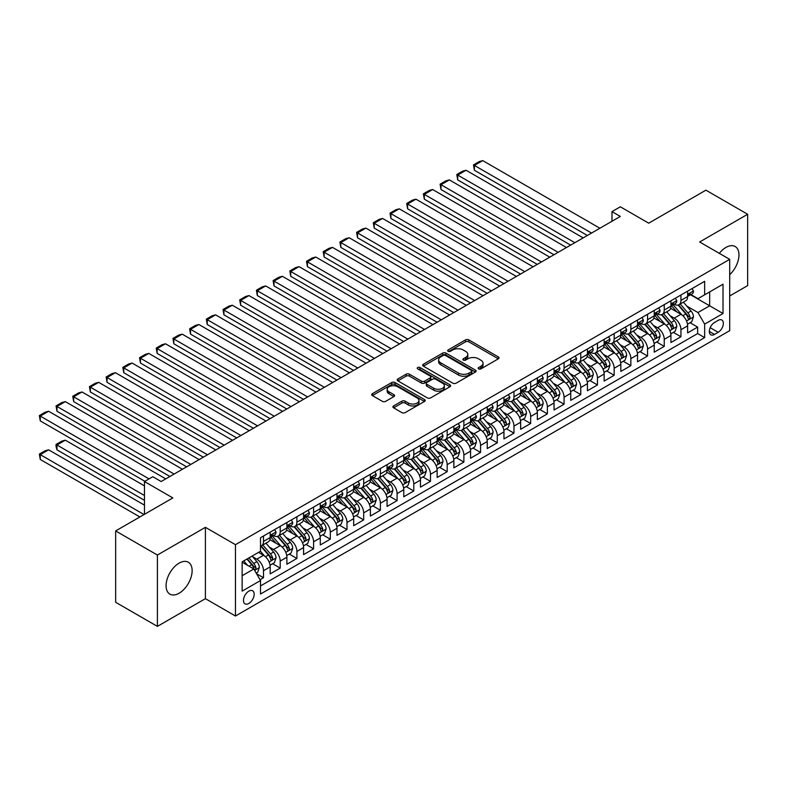 <?xml version="1.0" encoding="UTF-8"?>
<svg xmlns="http://www.w3.org/2000/svg" width="787" height="787" viewBox="0 0 787 787"><rect width="100%" height="100%" fill="white"/><g stroke="black" fill="none" stroke-linecap="round" stroke-linejoin="round"><path stroke-width="1.18" d="M478.624 368.877A1.623 0.935 0 0 0 480.916 368.877L498.328 358.823A2.322 1.338 0 0 0 499.007 357.869A2.322 1.338 0 0 0 498.328 356.924L468.826 339.895A2.322 1.338 0 0 0 465.55 339.895L448.137 349.949A1.623 0.935 0 0 0 447.655 350.608A1.623 0.935 0 0 0 448.137 351.277A1.623 0.935 0 0 0 450.43 351.277L452.682 349.969A7.417 4.279 0 0 1 463.169 349.969L465.629 351.395A7.417 4.279 0 0 1 467.803 354.416A7.417 4.279 0 0 1 465.629 357.446L463.376 358.744A1.623 0.935 0 0 0 462.904 359.413A1.623 0.935 0 0 0 463.376 360.072A1.623 0.935 0 0 0 465.668 360.072L467.921 358.774A7.417 4.279 0 0 1 478.417 358.774L480.877 360.19A7.417 4.279 0 0 1 483.041 363.22A7.417 4.279 0 0 1 480.877 366.25L478.624 367.549A1.623 0.935 0 0 0 478.142 368.208A1.623 0.935 0 0 0 478.624 368.877L478.624 367.549M179.111 593.221A18.416 10.634 120 0 0 191.143 576.989A18.416 10.634 120 0 0 188.319 562.233A18.416 10.634 120 0 0 179.111 563.138A18.416 10.634 120 0 0 167.07 579.37A18.416 10.634 120 0 0 169.894 594.136A18.416 10.634 120 0 0 179.111 593.221M729.697 274.693A18.416 10.634 120 0 0 735.156 246.518A18.416 10.634 120 0 0 725.939 247.433A18.416 10.634 120 0 0 719.318 253.345M248.82 603.481A7.555 4.358 120 0 0 253.758 596.831A7.555 4.358 120 0 0 252.597 590.771A7.555 4.358 120 0 0 248.82 591.145A7.555 4.358 120 0 0 243.881 597.805A7.555 4.358 120 0 0 245.042 603.855A7.555 4.358 120 0 0 248.82 603.481M393.598 405.944A2.322 1.338 0 0 0 392.92 406.889A2.322 1.338 0 0 0 393.598 407.833L401.872 412.614A2.322 1.338 0 0 0 405.157 412.614L424.498 401.449A2.322 1.338 0 0 0 425.177 400.504A2.322 1.338 0 0 0 424.498 399.55L394.995 382.521A2.322 1.338 0 0 0 391.71 382.521L372.379 393.687A2.322 1.338 0 0 0 371.7 394.631A2.322 1.338 0 0 0 372.379 395.576L382.374 401.35A2.322 1.338 0 0 0 385.65 401.35L393.923 396.569A2.322 1.338 0 0 0 394.602 395.625A2.322 1.338 0 0 0 393.923 394.68L388.965 391.818A6.198 3.581 0 0 1 387.155 389.29A6.198 3.581 0 0 1 390.982 385.984A6.198 3.581 0 0 1 397.74 386.761L417.159 397.966A6.198 3.581 0 0 1 418.979 400.504A6.198 3.581 0 0 1 415.152 403.81A6.198 3.581 0 0 1 408.394 403.033L405.157 401.163A2.322 1.338 0 0 0 401.872 401.163L393.598 405.944L393.598 407.833M729.697 295.971L747.65 285.602L747.65 214.271L705.909 190.169L648.714 223.183L620.333 206.794L611.981 211.614L620.333 216.435L161.158 481.536L152.806 476.715L144.464 481.536L144.464 514.314M157.4 555.042L157.4 626.383L205.407 598.661L205.407 527.329L157.4 555.042L115.659 530.94L172.845 497.925L144.464 481.536M205.407 527.329L235.461 544.683L729.697 259.336L729.697 330.668L235.461 616.014L235.461 544.683M747.65 214.271L699.643 241.983L729.697 259.336M452.85 383.18A2.322 1.338 0 0 0 456.126 383.18L475.466 372.015A2.322 1.338 0 0 0 476.145 371.07A2.322 1.338 0 0 0 475.466 370.126L445.963 353.097A2.322 1.338 0 0 0 442.688 353.097L423.347 364.263A2.322 1.338 0 0 0 422.668 365.207A2.322 1.338 0 0 0 423.347 366.152L452.85 383.18M418.34 369.221A1.623 0.935 0 0 1 419.983 369.457L419.983 367.529L449.977 384.843A2.322 1.338 0 0 1 450.656 385.787A2.322 1.338 0 0 1 449.977 386.732L430.637 397.897A2.322 1.338 0 0 1 427.361 397.897L397.858 380.869L397.858 378.97A2.322 1.338 0 0 0 397.179 379.924A2.322 1.338 0 0 0 397.858 380.869M397.858 378.97L406.141 374.199A2.322 1.338 0 0 1 409.417 374.199L421.379 381.105A2.322 1.338 0 0 0 424.655 381.105L430.145 377.937A2.322 1.338 0 0 0 430.823 376.983A2.322 1.338 0 0 0 430.145 376.038L417.69 368.847A1.623 0.935 0 0 1 417.218 368.188A1.623 0.935 0 0 1 418.222 367.322A1.623 0.935 0 0 1 419.983 367.529M157.4 626.383L115.659 602.281L115.659 530.94M260.044 579.744L263.507 577.747L256.582 573.743M252.637 556.724L256.828 559.144A9.444 5.45 60 0 1 263.507 570.713L270.187 566.856L270.187 573.89L280.211 568.106L272.607 563.718M269.341 547.083L273.532 549.503A9.444 5.45 60 0 1 280.211 561.072L286.891 557.216L286.891 564.249L296.906 558.465L289.311 554.078M286.035 537.442L290.226 539.862A9.444 5.45 60 0 1 296.906 551.431L303.585 547.575L303.585 554.609L313.6 548.824L306.005 544.437M302.729 527.802L306.92 530.222A9.444 5.45 60 0 1 313.6 541.79L320.279 537.934L320.279 544.968L330.304 539.184L322.7 534.796M319.433 518.161L323.624 520.581A9.444 5.45 60 0 1 330.304 532.15L336.984 528.293L336.984 535.327L346.998 529.543L339.404 525.155M336.128 508.52L340.318 510.94A9.444 5.45 60 0 1 346.998 522.509L353.678 518.653L353.678 525.686L363.692 519.902L356.098 515.524M352.822 498.879L357.013 501.299A9.444 5.45 60 0 1 363.692 512.868L370.372 509.012L370.372 516.046L380.396 510.261L372.792 505.884M369.526 489.239L373.717 491.659A9.444 5.45 60 0 1 380.396 503.227L387.076 499.371L387.076 506.415L397.091 500.63L389.496 496.243M386.22 479.598L390.411 482.018A9.444 5.45 60 0 1 397.091 493.587L403.77 489.73L403.77 496.774L413.785 490.99L406.19 486.602M402.914 469.957L407.105 472.377A9.444 5.45 60 0 1 413.785 483.946L420.465 480.09L420.465 487.133L430.489 481.349L422.885 476.961M419.609 460.316L423.809 462.736A9.444 5.45 60 0 1 430.489 474.305L437.159 470.449L437.159 477.493L447.183 471.708L439.589 467.321M436.313 450.676L440.504 453.096A9.444 5.45 60 0 1 447.183 464.664L453.863 460.808L453.863 467.852L463.877 462.067L456.283 457.68M453.007 441.035L457.198 443.465A9.444 5.45 60 0 1 463.877 455.024L470.557 451.167L470.557 458.211L480.572 452.427L472.977 448.039M469.701 431.404L473.902 433.824A9.444 5.45 60 0 1 480.572 445.393L487.251 441.537L487.251 448.57L497.276 442.786L489.681 438.398M486.405 421.763L490.596 424.183A9.444 5.45 60 0 1 497.276 435.752L503.955 431.896L503.955 438.93L513.97 433.145L506.375 428.758M503.1 412.122L507.29 414.542A9.444 5.45 60 0 1 513.97 426.111L520.65 422.255L520.65 429.289L530.664 423.504L523.07 419.117M519.794 402.482L523.985 404.902A9.444 5.45 60 0 1 530.664 416.471L537.344 412.614L537.344 419.648L547.368 413.864L539.764 409.476M536.498 392.841L540.689 395.261A9.444 5.45 60 0 1 547.368 406.83L554.048 402.974L554.048 410.007L564.063 404.223L556.468 399.835M553.192 383.2L557.383 385.62A9.444 5.45 60 0 1 564.063 397.189L570.742 393.333L570.742 400.367L580.757 394.582L573.162 390.195M569.886 373.559L574.077 375.979A9.444 5.45 60 0 1 580.757 387.548L587.436 383.692L587.436 390.726L597.461 384.941L589.856 380.554M586.59 363.919L590.781 366.339A9.444 5.45 60 0 1 597.461 377.908L604.141 374.051L604.141 381.085L614.155 375.301L606.561 370.923M603.285 354.278L607.475 356.698A9.444 5.45 60 0 1 614.155 368.267L620.835 364.411L620.835 371.444L630.849 365.66L623.255 361.282M619.979 344.637L624.17 347.057A9.444 5.45 60 0 1 630.849 358.626L637.529 354.77L637.529 361.804L647.553 356.029L639.949 351.641M636.683 334.996L640.874 337.416A9.444 5.45 60 0 1 647.553 348.985L654.233 345.129L654.233 352.173L664.248 346.388L656.653 342.001M653.377 325.356L657.568 327.776A9.444 5.45 60 0 1 664.248 339.345L670.927 335.488L670.927 342.532L680.942 336.747L680.942 329.704A9.444 5.45 -120 0 0 674.262 318.135L670.071 315.715M673.347 332.36L680.942 336.747M270.187 566.856A9.444 5.45 -120 0 0 263.507 555.288L258.5 552.395M286.891 557.216A9.444 5.45 -120 0 0 280.211 545.647L269.882 539.685M303.585 547.575A9.444 5.45 -120 0 0 296.906 536.006L286.576 530.044M320.279 537.934A9.444 5.45 -120 0 0 313.6 526.365L303.28 520.404M336.984 528.293A9.444 5.45 -120 0 0 330.304 516.725L319.975 510.763M353.678 518.653A9.444 5.45 -120 0 0 346.998 507.084L336.669 501.122M370.372 509.012A9.444 5.45 -120 0 0 363.692 497.443L353.373 491.482M387.076 499.371A9.444 5.45 -120 0 0 380.396 487.802L370.067 481.841M403.77 489.73A9.444 5.45 -120 0 0 397.091 478.162L386.761 472.2M420.465 480.09A9.444 5.45 -120 0 0 413.785 468.521L403.465 462.559M437.159 470.449A9.444 5.45 -120 0 0 430.489 458.88L420.16 452.918M453.863 460.808A9.444 5.45 -120 0 0 447.183 449.239L436.854 443.278M470.557 451.167A9.444 5.45 -120 0 0 463.877 439.608L453.558 433.647M487.251 441.537A9.444 5.45 -120 0 0 480.572 429.968L470.252 424.006M503.955 431.896A9.444 5.45 -120 0 0 497.276 420.327L486.946 414.365M520.65 422.255A9.444 5.45 -120 0 0 513.97 410.686L503.641 404.725M537.344 412.614A9.444 5.45 -120 0 0 530.664 401.045L520.345 395.084M554.048 402.974A9.444 5.45 -120 0 0 547.368 391.405L537.039 385.443M570.742 393.333A9.444 5.45 -120 0 0 564.063 381.764L553.733 375.802M587.436 383.692A9.444 5.45 -120 0 0 580.757 372.123L570.437 366.162M604.141 374.051A9.444 5.45 -120 0 0 597.461 362.482L587.132 356.521M620.835 364.411A9.444 5.45 -120 0 0 614.155 352.842L603.826 346.88M637.529 354.77A9.444 5.45 -120 0 0 630.849 343.201L620.53 337.239M654.233 345.129A9.444 5.45 -120 0 0 647.553 333.56L637.224 327.599M670.927 335.488A9.444 5.45 -120 0 0 664.248 323.919L653.918 317.958M718.177 320.358L714.507 322.473A7.319 4.23 120 0 0 709.726 328.927A7.319 4.23 120 0 0 710.848 334.79A7.319 4.23 120 0 0 714.507 334.426L718.177 332.311A7.319 4.23 120 0 0 722.958 325.857A7.319 4.23 120 0 0 721.836 319.994A7.319 4.23 120 0 0 718.177 320.358M242.14 575.72L253.827 568.971L260.507 580.54L260.507 594.037L704.65 337.613L704.65 324.116L697.971 312.547L686.766 306.074M260.507 580.54L242.14 591.145L242.14 561.839L260.507 551.234L260.507 537.737L704.65 281.313L704.65 294.81L723.017 284.205L723.017 313.511L704.65 324.116M273.443 535.573L273.532 535.622A9.444 5.45 60 0 0 278.254 536.085L284.933 532.228A9.444 5.45 -120 0 0 286.891 527.91L286.891 522.509M290.137 525.932L290.226 525.982A9.444 5.45 60 0 0 294.948 526.444L301.628 522.588A9.444 5.45 -120 0 0 303.585 518.269L303.585 512.868M306.841 516.292L306.92 516.341A9.444 5.45 60 0 0 311.652 516.803L318.322 512.947A9.444 5.45 -120 0 0 320.279 508.628L320.279 503.227M323.536 506.651L323.624 506.7A9.444 5.45 60 0 0 328.346 507.162L335.026 503.306A9.444 5.45 -120 0 0 336.984 498.988L336.984 493.587M340.23 497.01L340.318 497.059A9.444 5.45 60 0 0 345.04 497.522L351.72 493.675A9.444 5.45 -120 0 0 353.678 489.347L353.678 483.946M356.924 487.369L357.013 487.419A9.444 5.45 60 0 0 361.735 487.891L368.414 484.035A9.444 5.45 -120 0 0 370.372 479.706L370.372 474.305M373.628 477.729L373.717 477.778A9.444 5.45 60 0 0 378.439 478.25L385.118 474.394A9.444 5.45 -120 0 0 387.076 470.065L387.076 464.664M390.322 468.088L390.411 468.137A9.444 5.45 60 0 0 395.133 468.609L401.813 464.753A9.444 5.45 -120 0 0 403.77 460.425L403.77 455.024M407.017 458.447L407.105 458.496A9.444 5.45 60 0 0 411.827 458.969L418.507 455.112A9.444 5.45 -120 0 0 420.465 450.784L420.465 445.383M423.721 448.806L423.809 448.856A9.444 5.45 60 0 0 428.531 449.328L435.211 445.472A9.444 5.45 -120 0 0 437.159 441.143L437.159 435.752M440.415 439.166L440.504 439.215A9.444 5.45 60 0 0 445.226 439.687L451.905 435.831A9.444 5.45 -120 0 0 453.863 431.502L453.863 426.111M457.109 429.525L457.198 429.574A9.444 5.45 60 0 0 461.92 430.046L468.599 426.19A9.444 5.45 -120 0 0 470.557 421.862L470.557 416.471M473.813 419.884L473.902 419.933A9.444 5.45 60 0 0 478.624 420.406L485.304 416.549A9.444 5.45 -120 0 0 487.251 412.221L487.251 406.83M490.508 410.243L490.596 410.302A9.444 5.45 60 0 0 495.318 410.765L501.998 406.909A9.444 5.45 -120 0 0 503.955 402.59L503.955 397.189M507.202 400.603L507.29 400.662A9.444 5.45 60 0 0 512.012 401.124L518.692 397.268A9.444 5.45 -120 0 0 520.65 392.949L520.65 387.548M523.906 390.972L523.985 391.021A9.444 5.45 60 0 0 528.716 391.483L535.386 387.627A9.444 5.45 -120 0 0 537.344 383.308L537.344 377.908M540.6 381.331L540.689 381.38A9.444 5.45 60 0 0 545.411 381.843L552.09 377.986A9.444 5.45 -120 0 0 554.048 373.668L554.048 368.267M557.294 371.69L557.383 371.739A9.444 5.45 60 0 0 562.105 372.202L568.785 368.346A9.444 5.45 -120 0 0 570.742 364.027L570.742 358.626M573.998 362.05L574.077 362.099A9.444 5.45 60 0 0 578.809 362.561L585.479 358.705A9.444 5.45 -120 0 0 587.436 354.386L587.436 348.985M590.693 352.409L590.781 352.458A9.444 5.45 60 0 0 595.503 352.92L602.183 349.064A9.444 5.45 -120 0 0 604.141 344.745L604.141 339.345M607.387 342.768L607.475 342.817A9.444 5.45 60 0 0 612.197 343.289L618.877 339.433A9.444 5.45 -120 0 0 620.835 335.105L620.835 329.704M624.081 333.127L624.17 333.176A9.444 5.45 60 0 0 628.892 333.649L635.571 329.792A9.444 5.45 -120 0 0 637.529 325.464L637.529 320.063M640.785 323.487L640.874 323.536A9.444 5.45 60 0 0 645.596 324.008L652.275 320.152A9.444 5.45 -120 0 0 654.233 315.823L654.233 310.422M657.479 313.846L657.568 313.895A9.444 5.45 60 0 0 662.29 314.367L668.97 310.511A9.444 5.45 -120 0 0 670.927 306.182L670.927 300.782M260.507 585.941L697.646 333.56L697.646 327.107L687.622 332.891L687.622 325.848A9.444 5.45 -120 0 0 680.942 314.279L670.622 308.317M674.174 304.205L674.262 304.254A9.444 5.45 -120 0 0 678.984 304.726A9.444 5.45 -120 0 0 680.942 300.398L680.942 294.997M678.984 304.726L685.664 300.87A9.444 5.45 -120 0 0 687.622 296.542L687.622 291.141M263.507 536.006L263.507 541.407A9.444 5.45 60 0 1 261.559 545.725A9.444 5.45 60 0 1 260.507 546.109M261.559 545.725L268.229 541.869A9.444 5.45 -120 0 0 270.187 537.551L270.187 532.15M280.211 526.365L280.211 531.766A9.444 5.45 60 0 1 278.254 536.085M296.906 516.725L296.906 522.125A9.444 5.45 60 0 1 294.948 526.444M313.6 507.084L313.6 512.485A9.444 5.45 60 0 1 311.652 516.803M330.304 497.443L330.304 502.844A9.444 5.45 60 0 1 328.346 507.162M346.998 487.802L346.998 493.203A9.444 5.45 60 0 1 345.04 497.522M363.692 478.162L363.692 483.562A9.444 5.45 60 0 1 361.735 487.891M380.396 468.521L380.396 473.922A9.444 5.45 60 0 1 378.439 478.25M397.091 458.88L397.091 464.281A9.444 5.45 60 0 1 395.133 468.609M413.785 449.239L413.785 454.64A9.444 5.45 60 0 1 411.827 458.969M430.489 439.599L430.489 444.999A9.444 5.45 60 0 1 428.531 449.328M447.183 429.968L447.183 435.359A9.444 5.45 60 0 1 445.226 439.687M463.877 420.327L463.877 425.718A9.444 5.45 60 0 1 461.92 430.046M480.572 410.686L480.572 416.077A9.444 5.45 60 0 1 478.624 420.406M497.276 401.045L497.276 406.446A9.444 5.45 60 0 1 495.318 410.765M513.97 391.405L513.97 396.805A9.444 5.45 60 0 1 512.012 401.124M530.664 381.764L530.664 387.165A9.444 5.45 60 0 1 528.716 391.483M547.368 372.123L547.368 377.524A9.444 5.45 60 0 1 545.411 381.843M564.063 362.482L564.063 367.883A9.444 5.45 60 0 1 562.105 372.202M580.757 352.842L580.757 358.242A9.444 5.45 60 0 1 578.809 362.561M597.461 343.201L597.461 348.602A9.444 5.45 60 0 1 595.503 352.92M614.155 333.56L614.155 338.961A9.444 5.45 60 0 1 612.197 343.289M630.849 323.919L630.849 329.32A9.444 5.45 60 0 1 628.892 333.649M647.553 314.279L647.553 319.679A9.444 5.45 60 0 1 645.596 324.008M664.248 304.638L664.248 310.039A9.444 5.45 60 0 1 662.29 314.367M664.248 339.345L664.248 346.388M647.553 348.985L647.553 356.029M630.849 358.626L630.849 365.66M614.155 368.267L614.155 375.301M597.461 377.908L597.461 384.941M580.757 387.548L580.757 394.582M564.063 397.189L564.063 404.223M547.368 406.83L547.368 413.864M530.664 416.471L530.664 423.504M513.97 426.111L513.97 433.145M497.276 435.752L497.276 442.786M480.572 445.393L480.572 452.427M463.877 455.024L463.877 462.067M447.183 464.664L447.183 471.708M430.489 474.305L430.489 481.349M413.785 483.946L413.785 490.99M397.091 493.587L397.091 500.63M380.396 503.227L380.396 510.261M363.692 512.868L363.692 519.902M346.998 522.509L346.998 529.543M330.304 532.15L330.304 539.184M313.6 541.79L313.6 548.824M296.906 551.431L296.906 558.465M280.211 561.072L280.211 568.106M263.507 570.713L263.507 577.747M253.827 568.971L242.14 562.223M697.971 312.547L709.667 305.799L709.667 291.918L723.017 284.205M690.543 294.761L723.017 313.511M690.878 294.564L697.971 298.667L704.65 294.81M205.407 598.661L235.461 616.014M611.981 211.614L611.981 221.255M690.042 322.719L697.646 327.107M697.646 333.56L704.65 337.613M479.263 369.103L480.877 368.178A7.417 4.279 0 0 0 483.041 365.148L483.041 363.22M467.803 354.416L467.803 356.344A7.417 4.279 0 0 1 465.629 359.374L464.025 360.298M498.328 356.924L498.328 358.823L468.826 341.824A2.322 1.338 0 0 0 465.55 341.824L448.787 351.504M475.437 372.035L445.963 355.026A2.322 1.338 0 0 0 442.688 355.026L423.376 366.171L423.347 364.263M471.364 371.739A1.623 0.935 0 0 0 471.846 371.07A1.623 0.935 0 0 0 471.364 370.411L445.472 355.458A1.623 0.935 0 0 0 443.179 355.458L440.799 356.836A7.417 4.279 0 0 0 438.625 359.856A7.417 4.279 0 0 0 440.799 362.886L458.506 373.107A7.417 4.279 0 0 0 468.993 373.107L471.364 371.739L471.364 373.668A1.623 0.935 0 0 0 471.846 372.999L471.846 371.07M438.625 359.856L438.625 361.784A7.417 4.279 0 0 0 440.799 364.814L440.799 362.886M471.364 373.668L468.993 375.035A7.417 4.279 0 0 1 458.506 375.035L440.799 364.814M397.888 380.888L406.141 376.127L406.141 374.199M430.823 376.983L430.823 378.911A2.322 1.338 0 0 1 430.145 379.865L424.655 383.033A2.322 1.338 0 0 1 421.379 383.033L409.417 376.127A2.322 1.338 0 0 0 406.141 376.127M419.983 369.457L449.948 386.751M433.794 388.266A6.198 3.581 0 0 0 440.553 389.044A6.198 3.581 0 0 0 444.38 385.738A6.198 3.581 0 0 0 442.56 383.21L435.723 379.255A2.322 1.338 0 0 0 432.447 379.255L426.947 382.423A2.322 1.338 0 0 0 426.269 383.377A2.322 1.338 0 0 0 426.947 384.322L433.794 388.266L433.794 390.195A6.198 3.581 0 0 0 440.553 390.972A6.198 3.581 0 0 0 444.38 387.666L444.38 385.738M426.269 383.377L426.269 385.305A2.322 1.338 0 0 0 426.947 386.25L426.947 384.322M433.794 390.195L426.947 386.25M418.979 400.504L418.979 402.432A6.198 3.581 0 0 1 415.152 405.738A6.198 3.581 0 0 1 408.394 404.961L405.157 403.092A2.322 1.338 0 0 0 401.872 403.092L393.628 407.853M387.155 389.29L387.155 391.218A6.198 3.581 0 0 0 388.965 393.746L388.965 391.818M393.893 396.589L388.965 393.746M424.459 401.468L394.995 384.45A2.322 1.338 0 0 0 391.71 384.45L372.408 395.595M687.484 324.195L691.793 321.706L693.465 316.886A6.257 3.61 -120 0 0 691.025 311.013L683.401 302.178M681.876 314.889L673.151 304.795M474.394 208.821L553.959 254.752L441.005 189.539L440.09 184.188L445.934 180.813L449.357 179.898L441.005 184.719L441.005 189.539M676.909 311.957L671.852 306.094A14.992 8.657 -120 0 0 671.39 305.572M678.138 305.061L685.851 313.993A6.257 3.61 60 0 1 688.084 318.312C689.028 319.571 689.697 319.178 690.091 317.151A6.257 3.61 -120 0 0 687.858 312.842L680.224 304.008M678.591 304.913L686.884 314.515A3.187 1.84 60 0 1 687.69 315.764L690.091 317.151M688.084 318.312L688.536 319.05M591.529 233.06L474.394 165.437L474.394 170.258L587.358 235.47M692.048 288.593L693.465 291.052A6.257 3.61 60 0 1 692.167 293.817L688.999 295.646A6.257 3.61 -120 0 0 690.091 294.21L689.953 293.649M599.881 228.24L482.746 160.617L474.394 165.437L473.479 164.906L479.322 161.532L482.746 160.617M687.828 295.942L687.858 295.942A6.257 3.61 -120 0 0 688.999 295.646M689.284 293.738L690.091 294.21C689.697 293.266 689.028 293.649 688.084 295.361A6.257 3.61 60 0 1 687.622 296.256M474.394 170.258L473.479 164.906M670.79 333.836L675.098 331.347L676.771 326.526A6.257 3.61 -120 0 0 674.331 320.653L666.707 311.819M665.172 324.529L656.456 314.436M457.7 218.461L537.265 264.393L424.311 199.18L423.386 193.828L429.23 190.454L432.653 189.539L424.311 194.359L424.311 199.18M660.214 321.598L655.148 315.735A14.992 8.657 -120 0 0 654.686 315.213M661.444 314.702L669.157 323.634A6.257 3.61 60 0 1 671.39 327.953C672.324 329.202 672.993 328.818 673.387 326.792A6.257 3.61 -120 0 0 671.163 322.483L663.53 313.649M661.897 314.554L670.19 324.155A3.187 1.84 60 0 1 670.986 325.405L673.387 326.792M671.39 327.953L671.842 328.691M654.086 343.476L658.404 340.987L660.077 336.167A6.257 3.61 -120 0 0 657.637 330.294L650.003 321.46M648.478 334.17L639.762 324.077M441.005 228.102L520.561 274.033L407.607 208.821L406.692 203.469L412.536 200.095L415.959 199.18L407.607 204L407.607 208.821M643.52 331.238L638.454 325.375A14.992 8.657 -120 0 0 637.991 324.854M644.74 324.342L652.462 333.275A6.257 3.61 60 0 1 654.686 337.593C655.63 338.843 656.299 338.459 656.692 336.433A6.257 3.61 -120 0 0 654.459 332.124L646.835 323.29M645.192 324.195L653.485 333.796A3.187 1.84 60 0 1 654.292 335.046L656.692 336.433M654.686 337.593L655.148 338.331M637.391 353.117L641.71 350.628L643.373 345.808A6.257 3.61 -120 0 0 640.943 339.925L633.309 331.101M631.784 343.811L623.058 333.718M424.311 237.743L503.867 283.674L390.913 218.461L389.998 213.11L395.841 209.736L399.265 208.821L390.913 213.641L390.913 218.461M626.816 340.869L621.76 335.016A14.992 8.657 -120 0 0 621.297 334.495M628.046 333.983L635.758 342.916A6.257 3.61 60 0 1 637.991 347.224C638.936 348.484 639.605 348.1 639.998 346.073A6.257 3.61 -120 0 0 637.765 341.765L630.141 332.931M628.498 333.836L636.791 343.437A3.187 1.84 60 0 1 637.598 344.686L639.998 346.073M637.991 347.224L638.444 347.972M620.697 362.758L625.006 360.269L626.678 355.449A6.257 3.61 -120 0 0 624.239 349.566L616.614 340.741M615.08 353.452L606.364 343.358M407.607 247.384L487.173 293.315L374.219 228.102L373.294 222.751L379.137 219.376L382.561 218.461L374.219 223.282L374.219 228.102M610.122 350.51L605.065 344.657A14.992 8.657 -120 0 0 604.593 344.135M611.351 343.624L619.064 352.556A6.257 3.61 60 0 1 621.297 356.865C622.232 358.124 622.901 357.741 623.294 355.714A6.257 3.61 -120 0 0 621.071 351.405L613.437 342.571M611.804 343.476L620.097 353.078A3.187 1.84 60 0 1 620.894 354.327L623.294 355.714M621.297 356.865L621.75 357.613M574.835 242.701L457.7 175.078L457.7 179.898L570.654 245.111M675.354 298.234L676.771 300.693A6.257 3.61 60 0 1 675.472 303.457L672.305 305.287A6.257 3.61 -120 0 0 673.387 303.851L673.259 303.29M583.177 237.881L466.052 170.258L457.7 175.078L456.785 174.547L462.628 171.173L466.052 170.258M671.134 305.582L671.163 305.582A6.257 3.61 -120 0 0 672.305 305.287M672.58 303.379L673.387 303.851C672.993 302.906 672.334 303.29 671.39 305.002A6.257 3.61 60 0 1 670.927 305.897M457.7 179.898L456.785 174.547M558.131 252.342L440.09 184.188M658.65 307.874L660.077 310.334A6.257 3.61 60 0 1 658.778 313.098L655.601 314.928A6.257 3.61 -120 0 0 656.692 313.492L656.565 312.931M566.483 247.521L449.357 179.898M654.44 315.223L654.459 315.223A6.257 3.61 -120 0 0 655.601 314.928M655.886 313.019L656.692 313.492C656.299 312.547 655.63 312.931 654.686 314.643A6.257 3.61 60 0 1 654.233 315.538M541.436 261.982L423.386 193.828M641.956 317.515L643.373 319.965A6.257 3.61 60 0 1 642.084 322.739L638.906 324.569A6.257 3.61 -120 0 0 639.998 323.132L639.861 322.572M549.788 257.162L432.653 189.539M637.736 324.864L637.765 324.864A6.257 3.61 -120 0 0 638.906 324.569M639.192 322.66L639.998 323.132C639.605 322.188 638.936 322.572 637.991 324.283A6.257 3.61 60 0 1 637.529 325.179M524.742 271.623L406.692 203.469M625.262 327.156L626.678 329.605A6.257 3.61 60 0 1 625.38 332.38L622.212 334.209A6.257 3.61 -120 0 0 623.294 332.773L623.166 332.212M533.094 266.803L415.959 199.18M621.041 334.505L621.071 334.505A6.257 3.61 -120 0 0 622.212 334.209M622.487 332.301L623.294 332.773C622.901 331.829 622.242 332.212 621.297 333.924A6.257 3.61 60 0 1 620.835 334.819M603.993 372.399L608.312 369.91L609.984 365.089A6.257 3.61 -120 0 0 607.544 359.206L599.91 350.372M598.386 363.092L589.67 352.999M390.913 257.024L470.478 302.956L357.514 237.743L356.6 232.391L362.443 229.017L365.866 228.102L357.514 232.922L357.514 237.743M593.428 360.151L588.361 354.298A14.992 8.657 -120 0 0 587.899 353.776M594.647 353.265L602.37 362.197A6.257 3.61 60 0 1 604.603 366.506C605.537 367.765 606.206 367.381 606.6 365.355A6.257 3.61 -120 0 0 604.367 361.046L596.743 352.212M595.1 353.117L603.393 362.718A3.187 1.84 60 0 1 604.2 363.968L606.6 365.355M604.603 366.506L605.055 367.254M508.048 281.264L389.998 213.11M608.558 336.787L609.984 339.246A6.257 3.61 60 0 1 608.685 342.02L605.508 343.85A6.257 3.61 -120 0 0 606.6 342.404L606.472 341.853M516.39 276.444L399.265 208.821M604.347 344.145L604.367 344.145A6.257 3.61 -120 0 0 605.508 343.85M605.793 341.942L606.6 342.404C606.206 341.469 605.537 341.853 604.603 343.565A6.257 3.61 60 0 1 604.141 344.46M587.299 382.039L591.617 379.55L593.28 374.73A6.257 3.61 -120 0 0 590.85 368.847L583.216 360.013M581.691 372.733L572.966 362.64M374.219 266.655L453.774 312.596L340.82 247.384L339.905 242.032L345.749 238.658L349.172 237.743L340.82 242.563L340.82 247.384M576.723 369.792L571.667 363.938A14.992 8.657 -120 0 0 571.205 363.417M577.953 362.905L585.666 371.838A6.257 3.61 60 0 1 587.899 376.147C588.843 377.406 589.512 377.022 589.906 374.996A6.257 3.61 -120 0 0 587.673 370.677L580.049 361.853M578.406 362.758L586.699 372.359A3.187 1.84 60 0 1 587.505 373.609L589.906 374.996M587.899 376.147L588.351 376.894M491.344 290.905L373.294 222.751M591.863 346.428L593.28 348.887A6.257 3.61 60 0 1 591.991 351.661L588.814 353.491A6.257 3.61 -120 0 0 589.906 352.045L589.768 351.494M499.696 286.084L382.561 218.461M587.653 353.786L587.673 353.786A6.257 3.61 -120 0 0 588.814 353.491M589.099 351.582L589.906 352.045C589.512 351.11 588.843 351.494 587.899 353.206A6.257 3.61 60 0 1 587.436 354.091M570.605 391.68L574.913 389.181L576.586 384.361A6.257 3.61 -120 0 0 574.146 378.488L566.522 369.654M564.987 382.374L556.271 372.281M357.514 276.296L437.08 322.237L324.126 257.024L323.201 251.673L329.045 248.299L332.468 247.384L324.126 252.204L324.126 257.024M560.029 379.432L554.973 373.579A14.992 8.657 -120 0 0 554.501 373.058M561.259 372.546L568.971 381.479A6.257 3.61 60 0 1 571.205 385.787C572.139 387.047 572.808 386.663 573.211 384.636A6.257 3.61 -120 0 0 570.978 380.318L563.344 371.494M561.711 372.399L570.004 382A3.187 1.84 60 0 1 570.801 383.249L573.211 384.636M571.205 385.787L571.657 386.535M474.65 300.545L356.6 232.391M575.169 356.068L576.586 358.528A6.257 3.61 60 0 1 575.287 361.302L572.119 363.132A6.257 3.61 -120 0 0 573.211 361.686L573.074 361.135M483.002 295.725L365.866 228.102M570.949 363.427L570.978 363.427A6.257 3.61 -120 0 0 572.119 363.132M572.395 361.223L573.211 361.686C572.818 360.751 572.149 361.135 571.205 362.846A6.257 3.61 60 0 1 570.742 363.732M553.9 401.321L558.219 398.822L559.891 394.002A6.257 3.61 -120 0 0 557.452 388.129L549.818 379.295M548.293 392.015L539.577 381.921M340.82 285.937L420.386 331.878L307.422 266.655L306.507 261.314L312.35 257.939L315.774 257.024L307.422 261.845L307.422 266.655M543.335 389.073L538.269 383.22A14.992 8.657 -120 0 0 537.806 382.689M544.555 382.187L552.277 391.119A6.257 3.61 60 0 1 554.51 395.428C555.445 396.687 556.114 396.304 556.507 394.277A6.257 3.61 -120 0 0 554.274 389.958L546.65 381.124M545.017 382.039L553.3 391.641A3.187 1.84 60 0 1 554.107 392.89L556.507 394.277M554.51 395.428L554.963 396.176M457.955 310.186L339.905 242.032M558.465 365.709L559.891 368.168A6.257 3.61 60 0 1 558.593 370.943L555.415 372.772A6.257 3.61 -120 0 0 556.507 371.326L556.379 370.775M466.298 305.366L349.172 237.743M554.255 373.068L554.274 373.068A6.257 3.61 -120 0 0 555.415 372.772M555.701 370.864L556.507 371.326C556.114 370.382 555.445 370.775 554.51 372.487A6.257 3.61 60 0 1 554.048 373.372M537.206 410.962L541.525 408.463L543.187 403.642A6.257 3.61 -120 0 0 540.758 397.769L533.124 388.935M531.599 401.655L522.873 391.562M324.126 295.578L403.682 341.519L290.728 276.296L289.813 270.954L295.656 267.58L299.08 266.655L290.728 271.476L290.728 276.296M526.631 398.714L521.574 392.851A14.992 8.657 -120 0 0 521.112 392.329M527.861 391.828L535.573 400.76A6.257 3.61 60 0 1 537.806 405.069C538.751 406.328 539.42 405.944 539.813 403.908A6.257 3.61 -120 0 0 537.58 399.599L529.956 390.765M528.313 391.68L536.606 401.281A3.187 1.84 60 0 1 537.413 402.521L539.813 403.908M537.806 405.069L538.269 405.807M441.251 319.827L323.201 251.673M541.771 375.35L543.187 377.809A6.257 3.61 60 0 1 541.899 380.583L538.721 382.413A6.257 3.61 -120 0 0 539.813 380.967L539.685 380.416M449.603 315.007L332.468 247.384M537.56 382.708L537.58 382.708A6.257 3.61 -120 0 0 538.721 382.413M539.006 380.505L539.813 380.967C539.42 380.023 538.751 380.416 537.806 382.128A6.257 3.61 60 0 1 537.344 383.013M520.512 420.602L524.821 418.104L526.493 413.283A6.257 3.61 -120 0 0 524.053 407.41L516.429 398.576M514.895 411.296L506.179 401.203M307.422 305.218L386.988 351.159L274.033 285.937L273.109 280.585L278.952 277.221L282.376 276.296L274.033 281.116L274.033 285.937M509.937 408.355L504.88 402.491A14.992 8.657 -120 0 0 504.408 401.97M511.166 401.468L518.879 410.401A6.257 3.61 60 0 1 521.112 414.71C522.056 415.969 522.716 415.585 523.119 413.549A6.257 3.61 -120 0 0 520.886 409.24L513.252 400.406M511.619 401.321L519.912 410.922A3.187 1.84 60 0 1 520.709 412.162L523.119 413.549M521.112 414.71L521.565 415.447M424.557 329.468L306.507 261.314M525.077 384.991L526.493 387.45A6.257 3.61 60 0 1 525.195 390.214L522.027 392.054A6.257 3.61 -120 0 0 523.119 390.608L522.981 390.057M432.909 324.647L315.774 257.024M520.856 392.339L520.886 392.339A6.257 3.61 -120 0 0 522.027 392.054M522.302 390.145L523.119 390.608C522.725 389.663 522.056 390.057 521.112 391.769A6.257 3.61 60 0 1 520.65 392.654M503.808 430.233L508.127 427.744L509.799 422.924A6.257 3.61 -120 0 0 507.359 417.051L499.735 408.217M498.201 420.937L489.484 410.844M290.728 314.859L370.293 360.8L257.329 295.578L256.414 290.226L262.258 286.852L265.681 285.937L257.329 290.757L257.329 295.578M493.242 417.995L488.176 412.132A14.992 8.657 -120 0 0 487.714 411.611M494.462 411.109L502.185 420.042A6.257 3.61 60 0 1 504.418 424.35C505.352 425.61 506.021 425.226 506.415 423.19A6.257 3.61 -120 0 0 504.192 418.881L496.558 410.047M494.925 410.962L503.208 420.563A3.187 1.84 60 0 1 504.014 421.802L506.415 423.19M504.418 424.35L504.87 425.088M407.863 339.108L289.813 270.954M508.382 394.631L509.799 397.091A6.257 3.61 60 0 1 508.5 399.855L505.333 401.695A6.257 3.61 -120 0 0 506.415 400.249L506.287 399.698M416.205 334.288L299.08 266.655M504.162 401.98L504.192 401.98A6.257 3.61 -120 0 0 505.333 401.695M505.608 399.786L506.415 400.249C506.021 399.304 505.352 399.688 504.418 401.409A6.257 3.61 60 0 1 503.955 402.295M487.114 439.874L491.432 437.385L493.095 432.565A6.257 3.61 -120 0 0 490.665 426.692L483.031 417.858M481.506 430.578L472.78 420.474M274.033 324.5L353.589 370.431L240.635 305.218L239.72 299.867L245.564 296.492L248.987 295.578L240.635 300.398L240.635 305.218M476.538 427.636L471.482 421.773A14.992 8.657 -120 0 0 471.019 421.252M477.768 420.75L485.49 429.682A6.257 3.61 60 0 1 487.714 433.991C488.658 435.25 489.327 434.867 489.721 432.83A6.257 3.61 -120 0 0 487.487 428.522L479.863 419.687M478.221 420.602L486.514 430.204A3.187 1.84 60 0 1 487.32 431.443L489.721 432.83M487.714 433.991L488.176 434.729M391.159 348.749L273.109 280.585M491.678 404.272L493.095 406.731A6.257 3.61 60 0 1 491.806 409.496L488.629 411.335A6.257 3.61 -120 0 0 489.721 409.889L489.593 409.338M399.511 343.929L282.376 276.296M487.468 411.621L487.487 411.621A6.257 3.61 -120 0 0 488.629 411.335M488.914 409.427L489.721 409.889C489.327 408.945 488.658 409.329 487.714 411.05A6.257 3.61 60 0 1 487.251 411.935M374.464 358.39L256.414 290.226M474.984 413.913L476.401 416.372A6.257 3.61 60 0 1 475.102 419.137L471.934 420.966A6.257 3.61 -120 0 0 473.026 419.53L472.889 418.979M382.816 353.57L265.681 285.937M470.764 421.261L470.793 421.261A6.257 3.61 -120 0 0 471.934 420.966M472.22 419.068L473.026 419.53C472.633 418.586 471.964 418.969 471.019 420.691A6.257 3.61 60 0 1 470.557 421.576M357.77 368.021L239.72 299.867M458.29 423.554L459.706 426.013A6.257 3.61 60 0 1 458.408 428.777L455.24 430.607A6.257 3.61 -120 0 0 456.322 429.171L456.194 428.61M366.112 363.21L248.987 295.578M454.069 430.902L454.099 430.902A6.257 3.61 -120 0 0 455.24 430.607M455.516 428.699L456.322 429.171C455.929 428.226 455.26 428.61 454.325 430.322A6.257 3.61 60 0 1 453.863 431.217M470.419 449.515L474.728 447.026L476.401 442.205A6.257 3.61 -120 0 0 473.961 436.332L466.337 427.498M464.802 440.218L456.086 430.115M257.329 334.141L336.895 380.072L223.941 314.859L223.016 309.507L228.86 306.133L232.283 305.218L223.941 310.039L223.941 314.859M459.844 437.277L454.788 431.414A14.992 8.657 -120 0 0 454.315 430.892M461.074 430.381L468.786 439.323A6.257 3.61 60 0 1 471.019 443.632C471.964 444.891 472.623 444.507 473.026 442.471A6.257 3.61 -120 0 0 470.793 438.162L463.159 429.328M461.526 430.243L469.819 439.835A3.187 1.84 60 0 1 470.616 441.084L473.026 442.471M471.019 443.632L471.472 444.37M453.725 459.155L458.034 456.667L459.706 451.846A6.257 3.61 -120 0 0 457.267 445.973L449.643 437.139M448.108 449.859L439.392 439.756M240.635 343.781L320.201 389.713L207.237 324.5L206.322 319.148L212.165 315.774L215.589 314.859L207.237 319.679L207.237 324.5M443.15 446.918L438.084 441.054A14.992 8.657 -120 0 0 437.621 440.533M444.38 440.022L452.092 448.964A6.257 3.61 60 0 1 454.325 453.273C455.26 454.532 455.929 454.138 456.322 452.112A6.257 3.61 -120 0 0 454.099 447.803L446.465 438.969M444.832 439.884L453.115 449.475A3.187 1.84 60 0 1 453.922 450.725L456.322 452.112M454.325 453.273L454.778 454.01M437.021 468.796L441.34 466.307L443.002 461.487A6.257 3.61 -120 0 0 440.572 455.614L432.939 446.78M431.414 459.49L422.698 449.397M223.941 353.422L303.497 399.353L190.543 334.141L189.628 328.789L195.471 325.415L198.895 324.5L190.543 329.32L190.543 334.141M426.446 456.558L421.389 450.695A14.992 8.657 -120 0 0 420.927 450.174M427.675 449.662L435.398 458.595A6.257 3.61 60 0 1 437.621 462.913C438.566 464.173 439.235 463.779 439.628 461.753A6.257 3.61 -120 0 0 437.395 457.444L429.771 448.61M428.128 449.515L436.421 459.116A3.187 1.84 60 0 1 437.228 460.365L439.628 461.753M437.621 462.913L438.084 463.651M341.066 377.662L223.016 309.507M441.586 433.194L443.002 435.654A6.257 3.61 60 0 1 441.714 438.418L438.536 440.248A6.257 3.61 -120 0 0 439.628 438.812L439.5 438.251M349.418 372.841L232.283 305.218M437.375 440.543L437.395 440.543A6.257 3.61 -120 0 0 438.536 440.248M438.821 438.339L439.628 438.812C439.235 437.867 438.566 438.251 437.621 439.963A6.257 3.61 60 0 1 437.159 440.858M420.327 478.437L424.636 475.948L426.308 471.128A6.257 3.61 -120 0 0 423.868 465.255L416.244 456.421M414.719 469.131L405.994 459.037M207.237 363.063L286.802 408.994L173.848 343.781L172.933 338.43L178.777 335.055L182.2 334.141L173.848 338.961L173.848 343.781M409.752 466.199L404.695 460.336A14.992 8.657 -120 0 0 404.233 459.815M410.981 459.303L418.694 468.235A6.257 3.61 60 0 1 420.927 472.554C421.871 473.813 422.54 473.42 422.934 471.393A6.257 3.61 -120 0 0 420.701 467.084L413.067 458.25M411.434 459.155L419.727 468.757A3.187 1.84 60 0 1 420.533 470.006L422.934 471.393M420.927 472.554L421.379 473.292M324.372 387.302L206.322 319.148M424.891 442.835L426.308 445.294A6.257 3.61 60 0 1 425.01 448.059L421.842 449.889A6.257 3.61 -120 0 0 422.934 448.452L422.796 447.892M332.724 382.482L215.589 314.859M420.671 450.184L420.701 450.184A6.257 3.61 -120 0 0 421.842 449.889M422.127 447.98L422.934 448.452C422.54 447.508 421.871 447.892 420.927 449.603A6.257 3.61 60 0 1 420.465 450.498M403.633 488.078L407.941 485.589L409.614 480.768A6.257 3.61 -120 0 0 407.174 474.895L399.55 466.061M398.015 478.771L389.299 468.678M190.543 372.704L270.108 418.635L157.154 353.422L156.229 348.07L162.073 344.696L165.496 343.781L157.154 348.602L157.154 353.422M393.057 475.84L387.991 469.977A14.992 8.657 -120 0 0 387.529 469.455M394.287 468.944L402 477.876A6.257 3.61 60 0 1 404.233 482.195C405.167 483.444 405.836 483.061 406.23 481.034A6.257 3.61 -120 0 0 404.006 476.725L396.373 467.891M394.74 468.796L403.033 478.398A3.187 1.84 60 0 1 403.829 479.647L406.23 481.034M404.233 482.195L404.685 482.933M307.678 396.943L189.628 328.789M408.197 452.476L409.614 454.935A6.257 3.61 60 0 1 408.315 457.7L405.148 459.529A6.257 3.61 -120 0 0 406.23 458.093L406.102 457.532M316.02 392.123L198.895 324.5M403.977 459.824L404.006 459.824A6.257 3.61 -120 0 0 405.148 459.529M405.423 457.621L406.23 458.093C405.836 457.149 405.177 457.532 404.233 459.244A6.257 3.61 60 0 1 403.77 460.139M386.929 497.718L391.247 495.23L392.92 490.409A6.257 3.61 -120 0 0 390.48 484.536L382.846 475.702M381.321 488.412L372.605 478.319M173.848 382.344L253.404 428.276L140.45 363.063L139.535 357.711L145.379 354.337L148.802 353.422L140.45 358.242L140.45 363.063M376.363 485.471L371.297 479.617A14.992 8.657 -120 0 0 370.834 479.096M377.583 478.585L385.305 487.517A6.257 3.61 60 0 1 387.529 491.826C388.473 493.085 389.142 492.701 389.535 490.675A6.257 3.61 -120 0 0 387.302 486.366L379.678 477.532M378.035 478.437L386.328 488.038A3.187 1.84 60 0 1 387.135 489.288L389.535 490.675M387.529 491.826L387.991 492.573M290.974 406.584L172.933 338.43M391.493 462.117L392.92 464.566A6.257 3.61 60 0 1 391.621 467.34L388.444 469.17A6.257 3.61 -120 0 0 389.535 467.734L389.408 467.173M299.326 401.763L182.2 334.141M387.283 469.465L387.302 469.465A6.257 3.61 -120 0 0 388.444 469.17M388.729 467.262L389.535 467.734C389.142 466.789 388.473 467.173 387.529 468.885A6.257 3.61 60 0 1 387.076 469.78M370.234 507.359L374.553 504.87L376.216 500.05A6.257 3.61 -120 0 0 373.786 494.167L366.152 485.343M364.627 498.053L355.901 487.96M157.154 391.985L236.71 437.916L123.756 372.704L122.841 367.352L128.684 363.978L132.108 363.063L123.756 367.883L123.756 372.704M359.659 495.112L354.603 489.258A14.992 8.657 -120 0 0 354.14 488.737M360.889 488.225L368.601 497.158A6.257 3.61 60 0 1 370.834 501.467C371.779 502.726 372.448 502.342 372.841 500.316A6.257 3.61 -120 0 0 370.608 496.007L362.984 487.173M361.341 488.078L369.634 497.679A3.187 1.84 60 0 1 370.441 498.928L372.841 500.316M370.834 501.467L371.287 502.214M274.279 416.225L156.229 348.07M374.799 471.757L376.216 474.207A6.257 3.61 60 0 1 374.927 476.981L371.749 478.811A6.257 3.61 -120 0 0 372.841 477.375L372.704 476.814M282.631 411.404L165.496 343.781M370.579 479.106L370.608 479.106A6.257 3.61 -120 0 0 371.749 478.811M372.035 476.902L372.841 477.375C372.448 476.43 371.779 476.814 370.834 478.526A6.257 3.61 60 0 1 370.372 479.421M353.54 517L357.849 514.511L359.521 509.691A6.257 3.61 -120 0 0 357.082 503.808L349.458 494.984M347.923 507.694L339.207 497.6M140.45 401.626L220.016 447.557L107.062 382.344L106.137 376.993L111.98 373.618L115.404 372.704L107.062 377.524L107.062 382.344M342.965 504.752L337.908 498.899A14.992 8.657 -120 0 0 337.436 498.378M344.194 497.866L351.907 506.798A6.257 3.61 60 0 1 354.14 511.107C355.075 512.367 355.744 511.983 356.137 509.956A6.257 3.61 -120 0 0 353.914 505.647L346.28 496.813M344.647 497.718L352.94 507.32A3.187 1.84 60 0 1 353.737 508.569L356.137 509.956M354.14 511.107L354.593 511.855M257.585 425.865L139.535 357.711M358.105 481.398L359.521 483.848A6.257 3.61 60 0 1 358.223 486.622L355.055 488.452A6.257 3.61 -120 0 0 356.137 487.005L356.009 486.455M265.937 421.045L148.802 353.422M353.884 488.747L353.914 488.747A6.257 3.61 -120 0 0 355.055 488.452M355.33 486.543L356.137 487.005C355.744 486.071 355.085 486.455 354.14 488.166A6.257 3.61 60 0 1 353.678 489.061M336.836 526.641L341.155 524.152L342.827 519.331A6.257 3.61 -120 0 0 340.387 513.449L332.753 504.615M331.229 517.334L322.513 507.241M123.756 411.257L203.321 457.198L90.357 391.985L89.443 386.633L95.286 383.259L98.709 382.344L90.357 387.165L90.357 391.985M326.271 514.393L321.204 508.54A14.992 8.657 -120 0 0 320.742 508.018M327.49 507.507L335.213 516.439A6.257 3.61 60 0 1 337.446 520.748C338.38 522.007 339.049 521.624 339.443 519.597A6.257 3.61 -120 0 0 337.21 515.278L329.586 506.454M327.943 507.359L336.236 516.961A3.187 1.84 60 0 1 337.043 518.21L339.443 519.597M337.446 520.748L337.898 521.496M240.891 435.506L122.841 367.352M341.401 491.029L342.827 493.488A6.257 3.61 60 0 1 341.528 496.263L338.351 498.092A6.257 3.61 -120 0 0 339.443 496.646L339.315 496.095M249.233 430.686L132.108 363.063M337.19 498.387L337.21 498.387A6.257 3.61 -120 0 0 338.351 498.092M338.636 496.184L339.443 496.646C339.049 495.712 338.38 496.095 337.446 497.807A6.257 3.61 60 0 1 336.984 498.702M320.142 536.281L324.46 533.793L326.123 528.962A6.257 3.61 -120 0 0 323.693 523.089L316.059 514.255M314.534 526.975L305.809 516.882M107.062 420.897L186.617 466.839L73.663 401.626L72.748 396.274L78.592 392.9L82.015 391.985L73.663 396.805L73.663 401.626M309.566 524.034L304.51 518.18A14.992 8.657 -120 0 0 304.048 517.659M310.796 517.148L318.509 526.08A6.257 3.61 60 0 1 320.742 530.389C321.686 531.648 322.355 531.264 322.749 529.238A6.257 3.61 -120 0 0 320.516 524.919L312.892 516.095M311.249 517L319.542 526.601A3.187 1.84 60 0 1 320.348 527.851L322.749 529.238M320.742 530.389L321.194 531.136M224.187 445.147L106.137 376.993M324.706 500.67L326.123 503.129A6.257 3.61 60 0 1 324.834 505.903L321.657 507.733A6.257 3.61 -120 0 0 322.749 506.287L322.611 505.736M232.539 440.327L115.404 372.704M320.496 508.028L320.516 508.028A6.257 3.61 -120 0 0 321.657 507.733M321.942 505.825L322.749 506.287C322.355 505.352 321.686 505.736 320.742 507.448A6.257 3.61 60 0 1 320.279 508.333M303.448 545.922L307.756 543.423L309.429 538.603A6.257 3.61 -120 0 0 306.989 532.73L299.365 523.896M297.83 536.616L289.114 526.523M90.357 430.538L169.923 476.479L56.969 411.257L56.044 405.915L61.888 402.541L65.311 401.626L56.969 406.446L56.969 411.257M292.872 533.675L287.816 527.821A14.992 8.657 -120 0 0 287.344 527.29M294.102 526.788L301.815 535.721A6.257 3.61 60 0 1 304.048 540.03C304.982 541.289 305.651 540.905 306.054 538.879A6.257 3.61 -120 0 0 303.821 534.56L296.187 525.726M294.554 526.641L302.847 536.242A3.187 1.84 60 0 1 303.644 537.491L306.054 538.879M304.048 540.03L304.5 540.777M286.743 555.563L291.062 553.064L292.734 548.244A6.257 3.61 -120 0 0 290.295 542.371L282.661 533.537M281.136 546.257L272.42 536.163M73.663 440.179L144.877 481.3L40.265 420.897L39.35 415.556L45.193 412.181L48.617 411.257L40.265 416.077L40.265 420.897M276.178 543.315L271.112 537.452A14.992 8.657 -120 0 0 270.649 536.931M277.398 536.429L285.12 545.361A6.257 3.61 60 0 1 287.353 549.67C288.288 550.93 288.957 550.546 289.35 548.509A6.257 3.61 -120 0 0 287.117 544.201L279.493 535.367M277.86 536.281L286.143 545.883A3.187 1.84 60 0 1 286.95 547.122L289.35 548.509M287.353 549.67L287.806 550.408M270.049 565.204L274.368 562.705L276.03 557.885A6.257 3.61 -120 0 0 273.601 552.012L265.967 543.178M144.464 495.515L56.969 444.999L65.311 440.179L144.464 485.874M264.442 555.897L260.448 551.274M56.969 449.82L56.044 446.396L56.044 444.468L56.969 444.999L56.969 449.82L144.464 500.335M259.474 552.956L258.825 552.208M260.704 546.07L268.416 555.002A6.257 3.61 60 0 1 270.649 559.311C271.594 560.57 272.263 560.187 272.656 558.15A6.257 3.61 -120 0 0 270.423 553.841L262.799 545.007M261.156 545.922L269.449 555.524A3.187 1.84 60 0 1 270.256 556.763L272.656 558.15M270.649 559.311L271.112 560.049M56.044 444.468L61.888 441.094L65.311 440.179M207.493 454.788L89.443 386.633M308.012 510.31L309.429 512.77A6.257 3.61 60 0 1 308.13 515.544L304.962 517.374A6.257 3.61 -120 0 0 306.054 515.928L305.917 515.377M215.845 449.967L98.709 382.344M303.792 517.669L303.821 517.669A6.257 3.61 -120 0 0 304.962 517.374M305.238 515.465L306.054 515.928C305.661 514.983 304.992 515.377 304.048 517.089A6.257 3.61 60 0 1 303.585 517.974M190.798 464.428L72.748 396.274M291.308 519.951L292.734 522.411A6.257 3.61 60 0 1 291.436 525.185L288.258 527.015A6.257 3.61 -120 0 0 289.35 525.568L289.223 525.018M199.141 459.608L82.015 391.985M287.098 527.31L287.117 527.31A6.257 3.61 -120 0 0 288.258 527.015M288.544 525.106L289.35 525.568C288.957 524.624 288.288 525.018 287.353 526.729A6.257 3.61 60 0 1 286.891 527.615M174.094 474.069L56.044 405.915M274.614 529.592L276.03 532.051A6.257 3.61 60 0 1 274.742 534.816L271.564 536.655A6.257 3.61 -120 0 0 272.656 535.209L272.528 534.658M182.446 469.249L65.311 401.626M270.403 536.941L270.423 536.941A6.257 3.61 -120 0 0 271.564 536.655M271.849 534.747L272.656 535.209C272.263 534.265 271.594 534.658 270.649 536.37A6.257 3.61 60 0 1 270.187 537.255M256.247 573.172L257.664 572.346L259.336 567.525A6.257 3.61 -120 0 0 256.896 561.652L252.096 556.094M144.041 514.56L40.265 454.64L48.617 449.82L144.464 505.156M247.61 565.391L243.744 560.915M40.265 459.46L39.35 454.109L40.265 454.64L40.265 459.46L139.87 516.961M242.78 562.597L242.14 561.849M246.921 559.075L251.722 564.643A6.257 3.61 60 0 1 253.955 568.952C254.899 570.211 255.559 569.827 255.962 567.791A6.257 3.61 -120 0 0 253.729 563.482L248.928 557.924M247.305 558.859L252.755 565.164A3.187 1.84 60 0 1 253.552 566.404L255.962 567.791M253.955 568.952L254.408 569.69M39.35 454.109L45.193 450.735L48.617 449.82M149.048 478.889L39.35 415.556M165.752 478.889L48.617 411.257M256.828 559.144L263.507 555.288M273.532 549.503L280.211 545.647M290.226 539.862L296.906 536.006M306.92 530.222L313.6 526.365M323.624 520.581L330.304 516.725M340.318 510.94L346.998 507.084M357.013 501.299L363.692 497.443M373.717 491.659L380.396 487.802M390.411 482.018L397.091 478.162M407.105 472.377L413.785 468.521M423.809 462.736L430.489 458.88M440.504 453.096L447.183 449.239M457.198 443.465L463.877 439.608M473.902 433.824L480.572 429.968M490.596 424.183L497.276 420.327M507.29 414.542L513.97 410.686M523.985 404.902L530.664 401.045M540.689 395.261L547.368 391.405M557.383 385.62L564.063 381.764M574.077 375.979L580.757 372.123M590.781 366.339L597.461 362.482M607.475 356.698L614.155 352.842M624.17 347.057L630.849 343.201M640.874 337.416L647.553 333.56M657.568 327.776L664.248 323.919M674.262 318.135L680.942 314.279M680.942 300.398L687.622 296.542M263.507 541.407L270.187 537.551M280.211 531.766L286.891 527.91M296.906 522.125L303.585 518.269M313.6 512.485L320.279 508.628M330.304 502.844L336.984 498.988M346.998 493.203L353.678 489.347M363.692 483.562L370.372 479.706M380.396 473.922L387.076 470.065M397.091 464.281L403.77 460.425M413.785 454.64L420.465 450.784M430.489 444.999L437.159 441.143M447.183 435.359L453.863 431.502M463.877 425.718L470.557 421.862M480.572 416.077L487.251 412.221M497.276 406.446L503.955 402.59M513.97 396.805L520.65 392.949M530.664 387.165L537.344 383.308M547.368 377.524L554.048 373.668M564.063 367.883L570.742 364.027M580.757 358.242L587.436 354.386M597.461 348.602L604.141 344.745M614.155 338.961L620.835 335.105M630.849 329.32L637.529 325.464M647.553 319.679L654.233 315.823M664.248 310.039L670.927 306.182M680.942 329.704L687.622 325.848M710.169 327.687L718.177 332.311M709.333 331.445L714.507 334.426M480.877 368.178L480.877 366.25M463.376 360.072L463.376 358.744M465.629 359.374L465.629 357.446M448.137 351.277L448.137 349.949M465.55 341.824L465.55 339.895M468.826 341.824L468.826 339.895M442.688 355.026L442.688 353.097M445.963 355.026L445.963 353.097M475.466 372.015L475.466 370.126M458.506 375.035L458.506 373.107M468.993 375.035L468.993 373.107M409.417 376.127L409.417 374.199M421.379 383.033L421.379 381.105M424.655 383.033L424.655 381.105M430.145 379.865L430.145 377.937M449.977 386.732L449.977 384.843M401.872 403.092L401.872 401.163M405.157 403.092L405.157 401.163M408.394 404.961L408.394 403.033M393.923 396.569L393.923 394.68M372.379 395.576L372.379 393.687M391.71 384.45L391.71 382.521M394.995 384.45L394.995 382.521M424.498 401.449L424.498 399.55M686.53 320.988L693.426 317.004M687.858 312.842L691.025 311.013M682.87 315.725L685.851 313.993M693.426 290.974L687.622 294.328M669.835 330.629L676.731 326.644M671.163 322.483L674.331 320.653M666.176 325.365L669.157 323.634M653.131 340.269L660.027 336.285M654.459 332.124L657.637 330.294M649.472 334.996L652.462 333.275M636.437 349.91L643.333 345.926M637.765 341.765L640.943 339.925M632.778 344.637L635.758 342.916M619.743 359.551L626.639 355.567M621.071 351.405L624.239 349.566M616.083 354.278L619.064 352.556M676.731 300.614L670.927 303.969M660.027 310.255L654.233 313.61M643.333 319.896L637.529 323.25M626.639 329.537L620.835 332.891M603.039 369.192L609.935 365.207M604.367 361.046L607.544 359.206M599.379 363.919L602.37 362.197M609.935 339.177L604.141 342.532M586.345 378.832L593.241 374.848M587.673 370.677L590.85 368.847M582.685 373.559L585.666 371.838M593.241 348.818L587.436 352.173M569.65 388.473L576.546 384.489M570.978 380.318L574.146 378.488M565.991 383.2L568.971 381.479M576.546 358.459L570.742 361.804M552.946 398.104L559.842 394.13M554.274 389.958L557.452 388.129M549.287 392.841L552.277 391.119M559.842 368.1L554.048 371.444M536.252 407.745L543.148 403.77M537.58 399.599L540.758 397.769M532.592 402.482L535.573 400.76M543.148 377.74L537.344 381.085M519.558 417.385L526.454 413.411M520.886 409.24L524.053 407.41M515.898 412.122L518.879 410.401M526.454 387.381L520.65 390.726M502.854 427.026L509.76 423.052M504.192 418.881L507.359 417.051M499.194 421.763L502.185 420.042M509.76 397.022L503.955 400.367M486.159 436.667L493.055 432.683M487.487 428.522L490.665 426.692M482.5 431.404L485.49 429.682M493.055 406.663L487.251 410.007M476.361 416.303L470.557 419.648M459.667 425.934L453.863 429.289M469.465 446.308L476.361 442.324M470.793 438.162L473.961 436.332M465.806 441.045L468.786 439.323M452.771 455.948L459.667 451.964M454.099 447.803L457.267 445.973M449.111 450.685L452.092 448.964M436.067 465.589L442.963 461.605M437.395 457.444L440.572 455.614M432.407 460.326L435.398 458.595M442.963 435.575L437.159 438.93M419.373 475.23L426.269 471.246M420.701 467.084L423.868 465.255M415.713 469.967L418.694 468.235M426.269 445.216L420.465 448.57M402.678 484.871L409.574 480.887M404.006 476.725L407.174 474.895M399.019 479.608L402 477.876M409.574 454.856L403.77 458.211M385.974 494.511L392.87 490.527M387.302 486.366L390.48 484.536M382.315 489.239L385.305 487.517M392.87 464.497L387.076 467.852M369.28 504.152L376.176 500.168M370.608 496.007L373.786 494.167M365.621 498.879L368.601 497.158M376.176 474.138L370.372 477.493M352.586 513.793L359.482 509.809M353.914 505.647L357.082 503.808M348.926 508.52L351.907 506.798M359.482 483.779L353.678 487.133M335.882 523.434L342.778 519.45M337.21 515.278L340.387 513.449M332.222 518.161L335.213 516.439M342.778 493.419L336.984 496.774M319.188 533.074L326.084 529.09M320.516 524.919L323.693 523.089M315.528 527.802L318.509 526.08M326.084 503.06L320.279 506.405M302.493 542.705L309.389 538.731M303.821 534.56L306.989 532.73M298.834 537.442L301.815 535.721M285.789 552.346L292.685 548.372M287.117 544.201L290.295 542.371M282.13 547.083L285.12 545.361M269.095 561.987L275.991 558.013M270.423 553.841L273.601 552.012M265.435 556.724L268.416 555.002M309.389 512.701L303.585 516.046M292.685 522.342L286.891 525.686M275.991 531.982L270.187 535.327M254.624 570.349L259.297 567.653M253.729 563.482L256.896 561.652M249.026 566.197L251.722 564.643"/></g></svg>
